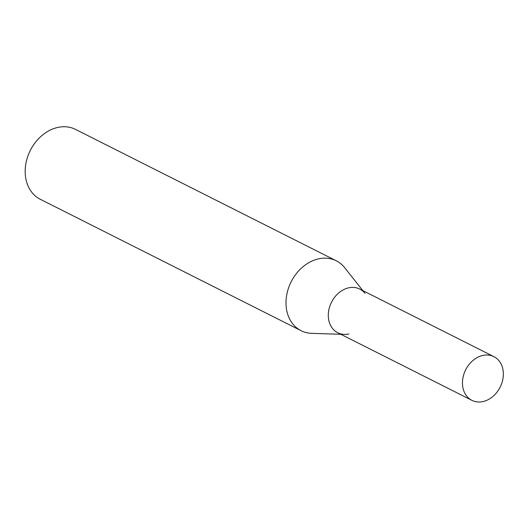 <?xml version="1.0" encoding="UTF-8"?>
<svg xmlns="http://www.w3.org/2000/svg" width="529" height="529" viewBox="0 0 529 529"><rect width="100%" height="100%" fill="white"/><g stroke="black" fill="none" stroke-linecap="round" stroke-linejoin="round"><path stroke-width="0.79" d="M348.862 333.951A24.46 19.295 -63.3 0 1 344.346 334.394A24.46 19.295 -63.3 0 1 328.41 312.877A24.46 19.295 -63.3 0 1 348.624 287.842A24.46 19.295 -63.3 0 1 365.01 293.383M362.808 290.6L344.723 267.734A39.133 30.874 116.7 0 0 336.312 260.817A39.133 30.874 116.7 0 0 318.511 258.873A39.133 30.874 116.7 0 0 287.273 292.325A39.133 30.874 116.7 0 0 301.094 330.704A39.133 30.874 116.7 0 0 311.66 333.349L340.795 334.282M336.312 260.817L75.488 129.387A39.133 30.874 116.7 0 0 57.687 127.443A39.133 30.874 116.7 0 0 26.45 160.902A39.133 30.874 116.7 0 0 40.27 199.274L301.094 330.704M483.023 401.557A24.46 19.295 -63.3 0 1 471.901 400.341A24.46 19.295 -63.3 0 1 463.259 376.357A24.46 19.295 -63.3 0 1 482.785 355.448A24.46 19.295 -63.3 0 1 493.907 356.658A24.46 19.295 -63.3 0 1 502.55 380.642A24.46 19.295 -63.3 0 1 483.023 401.557M471.901 400.341L337.74 332.734A24.46 19.295 -63.3 0 1 329.098 308.751A24.46 19.295 -63.3 0 1 348.624 287.842A24.46 19.295 -63.3 0 1 359.746 289.059L493.907 356.658"/></g></svg>

